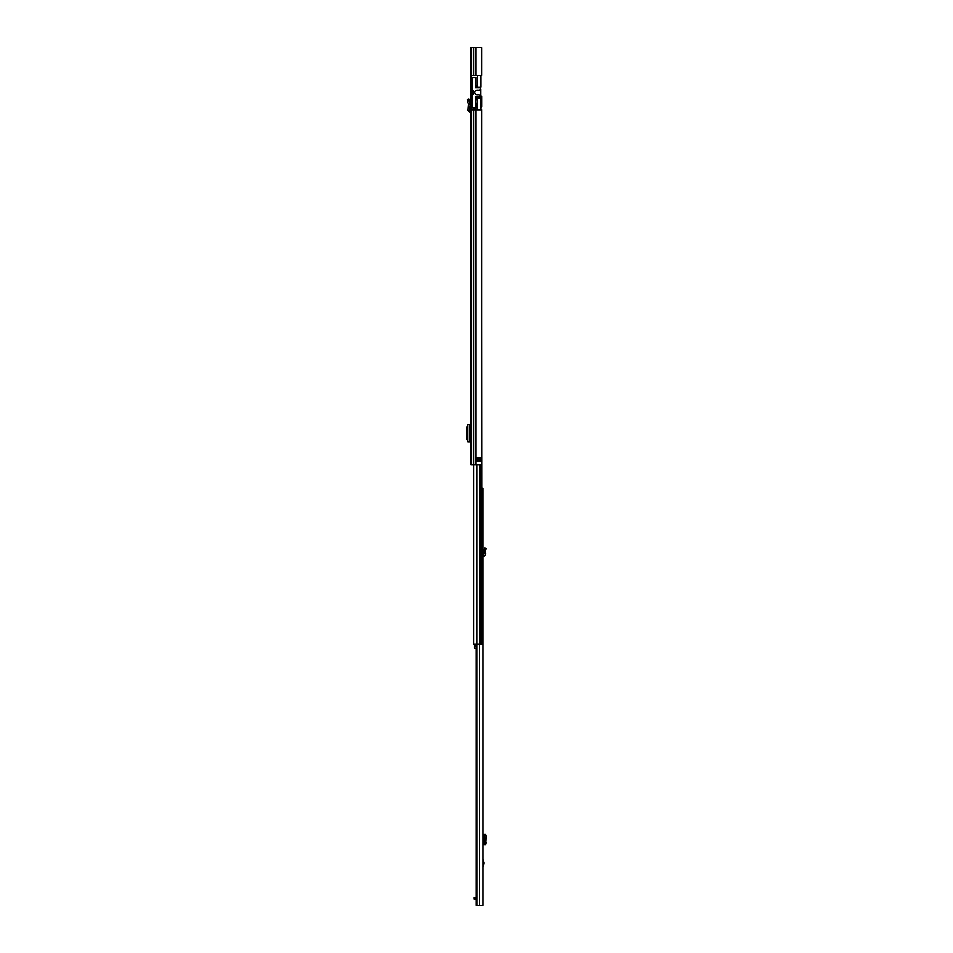 <?xml version="1.0" encoding="UTF-8"?>
<svg xmlns="http://www.w3.org/2000/svg" width="953" height="953" viewBox="0 0 953 953"><rect width="100%" height="100%" fill="white"/><g stroke="black" fill="none" stroke-linecap="round" stroke-linejoin="round"><path stroke-width="1.43" d="M469.674 110.345L468.006 110.214L468.483 104.163L470.174 104.091L468.483 104.163L467.256 99.541L468.864 99.112L470.174 104.091L469.674 110.345L471.008 110.893M468.006 110.214L470.02 112.514L470.961 112.561L471.008 111.715M475.738 87.843L475.738 87.057L480.55 87.057L480.55 75.466L477.501 75.466L481.622 75.466L481.622 47.65L471.008 47.65L471.008 464.909L481.622 464.909L481.622 109.774L477.501 109.774L480.55 109.774L480.55 98.183L475.738 98.183L475.738 97.123M470.83 430.137L470.83 424.43L471.008 430.137L470.186 430.137L470.186 436.069L471.008 436.069L471.008 441.775L470.83 436.069M472.676 77.324L475.738 77.324L472.676 77.324M472.676 107.915L472.676 94.335L473.415 94.335L473.415 90.63L472.676 90.63L472.676 94.335L472.676 77.455L475.452 77.455L475.452 87.843L480.884 87.843L480.515 89.761L478.299 90.249A0.929 0.929 0 0 1 477.834 90.225A2.359 2.359 0 0 0 474.761 92.477A2.359 2.359 0 0 0 477.834 94.74A0.929 0.929 0 0 1 478.299 94.716L480.515 95.205L480.884 97.123L475.452 97.123L475.916 107.784L472.676 107.915L476.202 107.915L475.916 103.746M475.904 457.488L480.419 457.488L480.526 461.109L475.904 461.204L475.904 457.488M471.008 109.774L471.008 75.466M470.83 424.43L467.923 424.466L467.899 441.751L470.83 441.775M467.899 424.788L466.744 427.075L466.744 439.214L467.899 441.418M467.899 424.466L467.923 441.739M479.252 457.488L479.252 461.204M475.785 457.583L476.941 461.204L476.845 457.583L477.775 457.488M475.452 103.889L475.738 99.577L477.501 99.577L477.501 109.774L471.556 109.774M475.738 100.97L475.547 97.123M471.556 75.466L477.501 75.466L477.501 85.663L475.738 85.663L475.738 77.324M477.501 87.057L477.501 85.663M475.738 87.057L475.738 85.663M477.501 99.577L477.501 98.183M475.738 99.577L475.738 98.183M480.55 87.057L480.55 98.183M481.015 75.466L481.015 87.057M481.015 108.297L481.468 107.379A1.858 1.858 0 0 0 481.67 106.557L481.67 96.324L481.015 95.872M475.916 107.915L475.738 103.746M476.202 107.915L476.202 103.746M481.015 98.183L481.015 109.774M480.884 95.657L480.884 89.308M475.452 86.64L475.452 87.843M485.744 549.857L486.256 548.654L484.72 547.987L483.802 550.322L485.494 550.477L485.744 549.857L484.207 549.214M481.873 488.091L482.968 488.091L482.968 905.35L476.226 905.35L476.464 644.335M482.968 548.845L482.968 547.463M482.968 859.213L483.802 863.073L482.968 866.932M481.622 320.816L481.873 644.335L476.834 644.335L476.869 905.35M475.178 897.381L475.178 899.048L474.249 899.048L474.249 897.381L476.226 897.381M475.178 899.048L476.226 899.048M482.968 844.525L483.993 844.525L484.72 843.167L484.72 835.876L484.207 834.494L482.968 834.328M485.768 834.328L483.993 834.328M485.494 834.423L483.802 834.435L485.649 834.328M485.768 844.525L486.256 835.876L485.494 834.459M485.494 844.382L483.838 844.406L483.838 834.447M485.494 844.429L483.802 844.418L483.802 834.435L483.802 844.406M485.649 844.525L483.993 844.525M482.968 554.265L484.1 553.729L483.802 550.322L485.494 550.477L485.649 552.299L483.993 552.442M482.968 555.933L483.755 555.897A2.132 2.132 0 0 0 485.768 553.586L485.649 552.299M482.968 503.16L482.968 506.4M481.622 312.846L481.622 315.252M473.581 464.909L473.581 644.335L476.834 644.335L476.834 464.909M476.226 644.669L474.523 644.669L474.523 646.086L476.226 646.086M474.523 646.086L474.523 648.183L476.226 648.183M467.709 101.256L469.317 100.815M470.02 112.514L470.115 110.846M475.714 47.65L475.714 75.466M475.714 109.774L475.714 464.909M475.213 47.65L475.213 75.466M475.213 109.774L475.213 464.909M473.379 47.65L473.379 75.466M473.379 109.774L473.379 464.909M469.924 424.442L469.924 441.775M476.381 461.204L475.785 461.109M478.418 457.488L480.526 457.583M480.526 461.109L477.775 461.109L477.775 457.583L478.418 457.583L478.418 461.204M477.775 461.204L476.845 461.109M481.015 97.254L475.738 97.254M483.731 863.656L482.968 863.656M479.585 644.335L479.585 905.35M483.659 844.525L483.659 834.328M485.744 834.494L484.207 834.494M486.256 835.876L484.72 835.876M486.256 842.964L484.72 842.964M485.744 844.358L484.207 844.358M482.968 862.477L483.731 862.477M479.55 464.909L479.55 644.335M480.586 464.909L480.586 644.335M480.955 464.909L480.955 644.335M476.226 644.335L476.226 905.35M473.534 464.909L473.534 644.335"/></g></svg>
